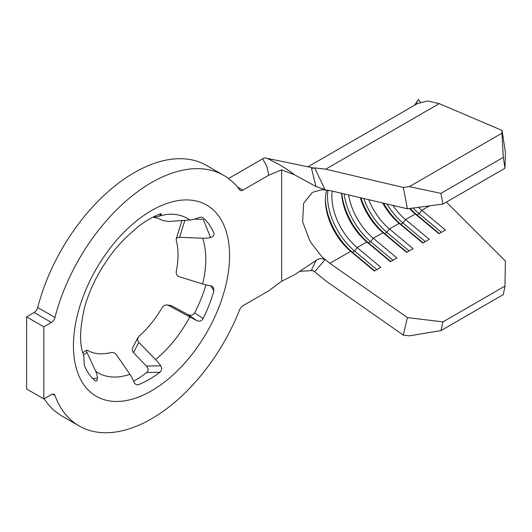 <?xml version="1.0" encoding="UTF-8"?>
<svg xmlns="http://www.w3.org/2000/svg" width="532" height="532" viewBox="0 0 532 532"><rect width="100%" height="100%" fill="white"/><g stroke="black" fill="none" stroke-linecap="round" stroke-linejoin="round"><path stroke-width="0.8" d="M137.176 384.869L138.373 384.703A98.114 56.645 120 0 0 149.153 379.456A98.114 56.645 120 0 0 159.926 372.26L146.825 372.473C148.594 370.498 148.461 368.357 146.426 366.049L160.757 365.81A24.366 10.919 -129.2 0 0 155.55 359.552L138.832 342.315L133.419 352.636L146.426 366.049M146.825 372.473A110.397 63.74 -60 0 1 134.27 380.892A110.397 63.74 -60 0 1 133.605 381.278M152.731 217.275L155.55 216.95A24.366 16.632 71.3 0 0 157.924 216.424A24.366 16.632 71.3 0 0 160.757 215.001L161.602 213.844L159.926 213.984A98.114 56.645 120 0 0 149.153 219.231A98.114 56.645 120 0 0 138.373 226.426L133.851 230.502C119.587 242.24 107.351 257.594 97.137 276.56L95.181 280.158A98.114 56.645 120 0 0 84.408 307.928L83.89 310.622A24.366 8.944 13.8 0 0 83.91 310.189M92.801 378.611L97.429 378.212A24.366 19.857 -54.3 0 0 95.674 371.276L86.723 351.818L86.53 350.309L87.547 350.375A74.992 43.298 -60 0 0 111.161 352.483C113.17 352.171 115.005 353.048 116.668 355.117L129.941 374.335A24.366 16.632 -108.7 0 1 133.672 381.444C134.802 384.104 136.365 385.188 138.373 384.703L137.781 384.855M97.429 378.212L97.024 380.506L96.079 381.185L95.181 380.846A98.114 56.645 120 0 1 84.408 365.517L83.89 358.947A24.366 17.769 -18.9 0 0 83.198 353.926C79.507 344.038 79.72 329.7 83.85 310.927L83.837 310.947M43.83 398.92L51.385 394.558A5.327 3.079 -60 0 1 54.045 394.292A5.327 3.079 -60 0 1 54.942 395.422A144.657 83.517 120 0 0 79.175 425.979A144.657 83.517 120 0 0 151.5 418.81A144.657 83.517 120 0 0 239.633 309.777A5.327 3.079 -60 0 1 242.878 305.754L268.707 290.844L281.641 281.248L281.641 169.881L268.707 175.214L242.878 190.13A5.327 3.079 -60 0 1 240.211 190.396A5.327 3.079 -60 0 1 239.633 189.864A144.657 83.517 120 0 0 223.832 175.42A144.657 83.517 120 0 0 54.942 317.478A5.327 3.079 -60 0 1 51.385 322.445L43.83 326.808L43.83 398.92L26.6 388.972L26.6 316.859L34.154 312.503A5.327 3.079 120 0 0 37.712 307.529L54.942 317.478M194.606 219.111L203.297 219.47L210.539 237.505A24.366 17.769 161.1 0 1 202.626 238.23L179.59 237.279L177.109 237.824L176.232 238.915L176.225 240.058A74.992 43.298 -60 0 1 176.225 271.539C175.959 274.04 177.083 275.809 179.59 276.84L202.626 283.922A24.366 8.944 -166.2 0 0 210.539 285.824L211.949 286.296L213.472 287.639L213.891 290.758L210.725 285.864M153.07 217.236A74.992 43.298 -60 0 1 162.406 220.401L168.504 221.512L189.818 220.009A24.366 19.857 125.7 0 0 196.993 218.24C199.58 217.136 201.615 217.003 203.118 217.841A98.114 56.645 120 0 1 213.891 233.169L213.904 233.189C214.369 235.131 213.252 236.58 210.539 237.505M194.719 312.896L203.118 318.528C201.621 321.002 199.58 321.734 196.993 320.73A24.366 1.137 -151.9 0 1 189.818 316.919L168.504 305.408L166.649 304.876L171.244 305.587L187.829 314.545C190.629 315.895 192.923 315.343 194.719 312.896A110.397 63.74 120 0 0 206.017 284.866M133.419 352.636L132.155 350.049L132.548 347.915M166.649 304.876L164.102 305.468L162.406 307.157A74.992 43.298 -60 0 1 138.799 336.523L137.562 338.931L137.682 340.32L138.832 342.315M44.189 398.714A144.657 83.517 120 0 0 61.945 416.031L79.175 425.979M223.832 175.42L206.602 165.472A144.657 83.517 120 0 0 37.712 307.529M268.707 175.214L266.851 166.343L262.628 158.835L228.534 178.519M262.628 158.835L264.417 157.904L267.357 158.41L278.555 164.228C279.107 164.288 292.181 172.528 294.415 174.735L281.641 169.881M415.452 104.724L418.405 99.577L414.455 105.303M420.479 102.157L418.405 99.577M446.401 202.074L505.4 261.046L504.968 286.083L442.996 321.867L440.928 330.611L409.381 335.832L403.296 335.1L407.426 317.611L329.86 263.353L321.8 256.617L310.196 241.654L302.661 221.877L303.579 203.344L312.357 192.378L321.8 189.725L329.86 190.529L407.426 208.797L403.296 187.444L325.73 169.176L314.678 167.906L324.972 189.572L315.981 186.539L294.415 174.735M307.915 166.815L417.514 103.534L427.542 100.98L439.246 103.64L502.055 130.426L505.4 152.225L504.968 168.258L442.996 204.042L407.426 208.797M360.257 197.685A45.679 26.374 60 0 0 382.993 232.677L373.304 238.27L396.952 257.987L390.495 261.717L366.841 242A45.679 26.374 60 0 1 341.604 193.296M341.783 193.335A48.725 28.13 60 0 0 368.53 242.911L366.841 242L357.152 247.593A45.679 26.374 60 0 1 332.234 191.088M329.86 263.353L350.694 251.323L352.377 252.241L354.531 250.998L357.152 247.593L380.806 267.31L374.342 271.041L350.694 251.323A45.679 26.374 60 0 1 325.391 200.305A45.679 26.374 60 0 1 326.881 189.971M390.84 261.518L368.53 242.911L370.684 241.668L373.304 238.27A45.679 26.374 60 0 1 348.633 194.951M429.457 205.851L421.756 210.293A45.679 26.374 60 0 1 418.445 207.32M409.5 208.517A45.679 26.374 60 0 0 415.299 214.024L405.603 219.616A45.679 26.374 60 0 1 392.855 205.365M382.621 202.951A45.679 26.374 60 0 0 399.146 223.347L389.457 228.946A45.679 26.374 60 0 1 368.723 199.68M43.83 326.808L26.6 316.859M281.641 281.248L294.415 274.864L315.981 260.494C318.927 258.346 321.92 258.093 324.972 259.736L314.678 271.779L325.73 280.843L403.296 335.1M315.981 186.539L311.519 168.504L313.375 167.946L267.357 158.41M312.909 270.549L299.722 271.327M314.678 271.779L311.519 270.03L315.981 260.494M311.519 168.504L314.678 167.906M403.296 187.444L409.381 186.632L440.928 193.362L442.996 204.042M504.968 168.258L503.299 157.359L501.982 133.166L409.381 186.632M501.982 133.166L502.055 130.426M503.299 157.359L440.928 193.362M439.292 233.541L416.982 214.941L419.136 213.698L421.756 210.293L445.404 230.01L438.947 233.741L415.299 214.024L416.982 214.941A48.725 28.13 60 0 1 410.212 208.424M423.146 242.865L400.829 224.265L402.983 223.021L405.603 219.616L429.258 239.34L422.794 243.071L399.146 223.347L400.829 224.265A48.725 28.13 60 0 1 383.579 203.177M406.993 252.188L384.683 233.588L386.837 232.344L389.457 228.946L413.105 248.663L406.648 252.394L382.993 232.677L384.683 233.588A48.725 28.13 60 0 1 360.922 197.844M407.426 317.611L442.996 321.867M504.968 286.083L503.299 294.602L440.928 330.611M409.148 250.951L386.837 232.344A48.725 28.13 60 0 1 363.728 198.502M425.294 241.621L402.983 223.021A48.725 28.13 60 0 1 386.917 203.962M441.447 232.298L419.136 213.698A48.725 28.13 60 0 1 413.151 208.025M392.995 260.274L370.684 241.668A48.725 28.13 60 0 1 344.144 193.887M376.842 269.598L354.531 250.998A48.725 28.13 60 0 1 328.038 190.15M374.688 270.841L352.377 252.241A48.725 28.13 60 0 1 325.411 199.088M203.118 318.528A98.114 56.645 120 0 0 213.891 290.758M160.757 365.81C162.134 368.317 161.854 370.472 159.926 372.26M160.757 215.001L160.039 213.937M184.863 220.361L179.59 237.279M196.993 320.73L187.829 314.545M171.244 305.587L168.504 305.408M86.995 352.463L83.471 354.817M151.5 210.559A110.397 63.74 120 0 0 73.436 345.767A110.397 63.74 120 0 0 151.5 390.84A110.397 63.74 120 0 0 229.565 255.633A110.397 63.74 120 0 0 151.5 210.559M129.941 374.335A89.183 51.491 -60 0 1 95.674 371.276M202.626 238.23A89.183 51.491 -60 0 1 202.626 283.922M157.924 216.424L165.818 214.556A89.183 51.491 -60 0 1 189.818 220.009M189.818 316.919A89.183 51.491 -60 0 1 155.55 359.552M54.942 395.422L52.628 394.086M237.385 186.958L242.878 190.13M51.385 322.445L34.154 312.503M439.246 103.64L325.73 169.176M176.232 238.915L182.017 220.354M137.968 337.587L132.548 347.908M86.636 350.189L82.812 352.743"/></g></svg>
